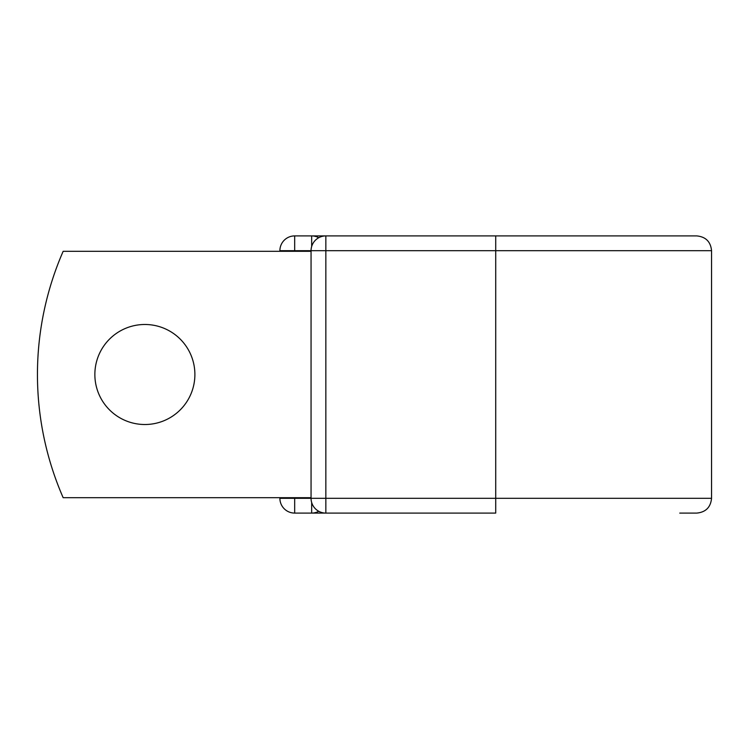 <?xml version="1.0" encoding="UTF-8"?>
<svg xmlns="http://www.w3.org/2000/svg" width="749" height="749" viewBox="0 0 749 749"><rect width="100%" height="100%" fill="white"/><g stroke="black" fill="none" stroke-linecap="round" stroke-linejoin="round"><path stroke-width="1.12" d="M194.89 374.5A50.014 50.014 0 0 0 144.875 324.486A50.014 50.014 0 0 0 94.861 374.5A50.014 50.014 0 0 0 144.875 424.514A50.014 50.014 0 0 0 194.89 374.5M679.764 235.907L495.716 235.907L495.716 513.093L294.675 513.093A14.783 14.783 0 0 1 279.892 498.31A14.783 14.783 0 0 0 294.675 513.093A14.783 14.783 0 0 1 279.892 498.31L279.892 497.692M279.892 251.308L279.892 250.69A14.783 14.783 0 0 1 294.675 235.907L311.668 235.907A14.783 14.783 0 0 1 318.756 237.714A14.783 14.783 0 0 0 311.668 235.907L325.843 235.907A14.783 14.783 0 0 0 311.06 250.69L294.675 250.69L294.675 251.308M325.843 235.907L696.767 235.907C705.745 236.787 710.67 241.712 711.55 250.69L325.843 250.69L325.843 513.093A14.783 14.783 0 0 1 311.06 498.31L311.06 250.69A14.783 14.783 0 0 1 325.843 235.907L325.843 250.69L311.06 250.69M679.764 513.093L696.767 513.093C705.745 512.213 710.67 507.288 711.55 498.31L711.55 250.69M311.06 497.692L63.159 497.692A307.979 307.979 0 0 1 63.159 251.308L311.06 251.308M311.668 513.093A14.783 14.783 0 0 0 318.756 511.286A14.783 14.783 0 0 1 311.668 513.093L311.668 502.532M294.675 497.692L294.675 498.31L311.06 498.31A14.783 14.783 0 0 0 325.843 513.093M279.892 250.69A14.783 14.783 0 0 1 294.675 235.907L294.675 250.69L279.892 250.69M279.892 498.31A14.783 14.783 0 0 0 294.675 513.093L294.675 498.31L279.892 498.31M311.06 498.31L711.55 498.31M311.668 246.468L311.668 235.907"/></g></svg>
